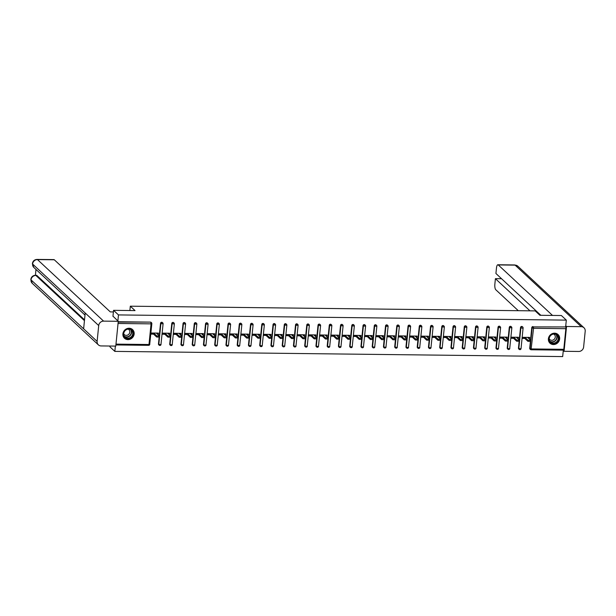 <?xml version="1.0" encoding="UTF-8"?>
<svg xmlns="http://www.w3.org/2000/svg" width="616" height="616" viewBox="0 0 616 616"><rect width="100%" height="100%" fill="white"/><g stroke="black" fill="none" stroke-linecap="round" stroke-linejoin="round"><path stroke-width="0.92" d="M127.966 339.624A5.921 5.413 132.9 0 0 133.626 335.928A5.921 5.413 132.9 0 0 132.563 329.599A5.921 5.413 132.9 0 0 129.098 328.243A5.921 5.413 132.9 0 0 123.431 331.939A5.921 5.413 132.9 0 0 124.501 338.269A5.921 5.413 132.9 0 0 127.966 339.624M553.453 344.56A5.921 5.413 132.9 0 0 559.112 340.864A5.921 5.413 132.9 0 0 558.05 334.534A5.921 5.413 132.9 0 0 554.585 333.179A5.921 5.413 132.9 0 0 548.918 336.875A5.921 5.413 132.9 0 0 549.988 343.204A5.921 5.413 132.9 0 0 553.453 344.56M109.987 346.03L109.91 346.808L114.838 351.389L562.678 356.587L563.324 350.142M153.561 334.134L151.467 334.111L151.582 333.017L158.428 333.094L158.32 334.188L156.425 333.156M152.468 333.025L151.567 333.094M164.811 334.265L162.716 334.242L162.832 333.14L169.677 333.225L169.569 334.319L167.675 333.287M163.717 333.156L162.824 333.225M176.061 334.396L173.966 334.373L174.082 333.271L180.927 333.356L180.819 334.45L178.925 333.41M174.967 333.287L174.074 333.356M187.31 334.526L185.224 334.496L185.331 333.402L192.177 333.487L192.069 334.58L190.182 333.541M186.217 333.418L185.324 333.487M198.56 334.657L196.473 334.627L196.581 333.533L203.434 333.618L203.319 334.711L201.432 333.672M197.466 333.549L196.573 333.618M209.81 334.788L207.723 334.757L207.831 333.664L214.684 333.749L214.568 334.842L212.682 333.803M208.716 333.68L207.823 333.749M221.059 334.911L218.973 334.888L219.08 333.795L225.933 333.88L225.818 334.973L223.931 333.934M219.966 333.81L219.073 333.88M232.309 335.042L230.222 335.019L230.33 333.926L237.183 334.011L237.075 335.104L235.181 334.065M231.216 333.941L230.322 334.011M243.559 335.173L241.472 335.15L241.58 334.057L248.433 334.134L248.325 335.235L246.431 334.195M242.465 334.065L241.572 334.142M254.808 335.304L252.722 335.281L252.83 334.188L259.683 334.265L259.575 335.366L257.68 334.326M253.715 334.195L252.822 334.272M266.066 335.435L263.971 335.412L264.079 334.319L270.932 334.396L270.824 335.489L268.93 334.457M264.965 334.326L264.072 334.403M277.315 335.566L275.221 335.543L275.329 334.45L282.182 334.526L282.074 335.62L280.18 334.588M276.222 334.457L275.321 334.534M288.565 335.697L286.471 335.674L286.579 334.58L293.432 334.657L293.324 335.751L291.43 334.719M287.472 334.588L286.571 334.665M299.815 335.828L297.721 335.805L297.828 334.711L304.681 334.788L304.574 335.882L302.679 334.85M298.721 334.719L297.821 334.796M311.065 335.959L308.97 335.936L309.078 334.842L315.931 334.919L315.823 336.013L313.929 334.981M309.971 334.85L309.07 334.927M322.314 336.09L320.22 336.067L320.328 334.973L327.181 335.05L327.073 336.144L325.179 335.112M321.221 334.981L320.32 335.05M333.564 336.221L331.47 336.197L331.577 335.104L338.43 335.181L338.323 336.274L336.428 335.243M332.471 335.112L331.57 335.181M344.814 336.351L342.719 336.328L342.835 335.235L349.68 335.312L349.572 336.405L347.678 335.374M343.72 335.243L342.819 335.312M356.063 336.482L353.969 336.459L354.085 335.366L360.93 335.443L360.822 336.536L358.928 335.504M354.97 335.374L354.077 335.443M367.313 336.613L365.219 336.59L365.334 335.497L372.18 335.574L372.072 336.667L370.178 335.635M366.22 335.504L365.327 335.574M378.563 336.744L376.476 336.721L376.584 335.628L383.429 335.705L383.321 336.798L381.435 335.766M377.469 335.635L376.576 335.705M389.812 336.875L387.726 336.852L387.834 335.751L394.687 335.835L394.571 336.929L392.685 335.897M388.719 335.766L387.826 335.835M401.062 337.006L398.976 336.983L399.083 335.882L405.936 335.966L405.821 337.06L403.934 336.02M399.969 335.897L399.076 335.966M412.312 337.137L410.225 337.106L410.333 336.013L417.186 336.097L417.07 337.191L415.184 336.151M411.218 336.028L410.325 336.097M423.562 337.268L421.475 337.237L421.583 336.144L428.436 336.228L428.32 337.322L426.434 336.282M422.468 336.159L421.575 336.228M434.811 337.399L432.725 337.368L432.832 336.274L439.685 336.359L439.578 337.452L437.683 336.413M433.718 336.29L432.825 336.359M446.061 337.53L443.974 337.499L444.082 336.405L450.935 336.49L450.827 337.583L448.933 336.544M444.968 336.421L444.074 336.49M457.318 337.653L455.224 337.63L455.332 336.536L462.185 336.621L462.077 337.714L460.183 336.675M456.217 336.552L455.324 336.621M468.568 337.784L466.474 337.76L466.582 336.667L473.435 336.744L473.327 337.845L471.433 336.806M467.475 336.675L466.574 336.752M479.818 337.915L477.723 337.891L477.831 336.798L484.684 336.875L484.576 337.976L482.682 336.937M478.724 336.806L477.823 336.883M491.067 338.045L488.973 338.022L489.081 336.929L495.934 337.006L495.826 338.099L493.932 337.067M489.974 336.937L489.073 337.014M502.317 338.176L500.223 338.153L500.331 337.06L507.184 337.137L507.076 338.23L505.182 337.198M501.224 337.067L500.323 337.145M513.567 338.307L511.473 338.284L511.58 337.191L518.433 337.268L518.326 338.361L516.431 337.329M512.473 337.198L511.573 337.275M112.951 316.355L113.552 310.333L135.043 310.587L130.315 306.19L129.884 310.526M130.315 306.19L535.181 310.887L539.901 315.284L561.392 315.531L566.32 320.12L565.634 326.934L533.325 326.896L565.634 326.934M565.996 327.273L563.717 350.104M524.817 338.438L522.722 338.415L522.83 337.322L529.683 337.399L529.575 338.492L527.681 337.46M523.723 337.329L522.822 337.406M113.552 310.333L118.472 314.922L566.32 320.12M114.838 351.389L115.361 346.092M115.9 344.929L118.18 322.106L150.466 322.122A1.14 1.04 -47.1 0 1 151.128 322.384L151.49 322.715A1.14 1.04 -47.1 0 1 151.798 323.562L151.844 323.662A1.14 1.14 0 0 0 151.49 322.715A1.14 1.04 -47.1 0 0 150.828 322.453L151.051 323.862L118.38 323.485M117.872 320.936L118.472 314.922M528.782 338.484L529.575 338.492M118.218 321.745L150.466 322.122M566.227 328.682L533.556 328.297L531.054 349.726A1.14 1.04 -47.1 0 1 530.384 349.465L530.022 349.126A1.14 1.04 -47.1 0 1 529.714 348.279L530.376 341.68M530.53 340.109L531.777 327.643A1.14 1.04 -47.1 0 1 532.971 326.557M159.798 345.414A1.14 1.04 -47.1 0 1 159.128 345.153L158.766 344.821A1.14 1.04 -47.1 0 1 158.466 343.974L159.121 337.368M159.274 335.805L160.522 323.331A1.14 1.04 -47.1 0 1 162.378 322.514L162.739 322.846A1.14 1.04 -47.1 0 1 163.048 323.693L163.094 323.793A1.14 1.14 0 0 0 162.739 322.846A1.14 1.04 -47.1 0 0 162.077 322.584A1.14 1.04 132.9 0 0 160.884 323.67L160.522 323.331M171.048 345.545A1.14 1.04 -47.1 0 1 170.378 345.283L170.016 344.952A1.14 1.04 -47.1 0 1 169.716 344.105L170.37 337.499M170.532 335.936L171.772 323.462A1.14 1.04 -47.1 0 1 173.627 322.638L173.989 322.976A1.14 1.04 -47.1 0 1 174.297 323.824L174.351 323.924A1.14 1.14 0 0 0 173.989 322.976A1.14 1.04 -47.1 0 0 173.327 322.715A1.14 1.04 132.9 0 0 172.134 323.8L171.772 323.462M182.298 345.676A1.14 1.04 -47.1 0 1 181.628 345.414L181.266 345.083A1.14 1.04 -47.1 0 1 180.965 344.236L181.62 337.63M181.782 336.067L183.021 323.593A1.14 1.04 -47.1 0 1 184.877 322.769L185.239 323.107A1.14 1.04 -47.1 0 1 185.547 323.954L185.601 324.055A1.14 1.14 0 0 0 185.239 323.107A1.14 1.04 -47.1 0 0 184.577 322.846A1.14 1.04 132.9 0 0 183.383 323.931L183.021 323.593M193.547 345.807A1.14 1.04 -47.1 0 1 192.877 345.545L192.523 345.214A1.14 1.04 -47.1 0 1 192.215 344.367L192.87 337.76M193.031 336.197L194.271 323.723A1.14 1.04 -47.1 0 1 196.134 322.9L196.489 323.238A1.14 1.04 -47.1 0 1 196.797 324.085L196.851 324.185A1.14 1.14 0 0 0 196.489 323.238A1.14 1.04 -47.1 0 0 195.826 322.976A1.14 1.04 132.9 0 0 194.633 324.055L194.271 323.723M204.797 345.938A1.14 1.04 -47.1 0 1 204.127 345.676L203.773 345.345A1.14 1.04 -47.1 0 1 203.465 344.498L204.119 337.891M204.281 336.328L205.521 323.854A1.14 1.04 -47.1 0 1 207.384 323.03L207.738 323.369A1.14 1.04 -47.1 0 1 208.046 324.216L208.1 324.316A1.14 1.14 0 0 0 207.738 323.369A1.14 1.04 -47.1 0 0 207.076 323.107A1.14 1.04 132.9 0 0 205.883 324.185L205.521 323.854M216.047 346.069A1.14 1.04 -47.1 0 1 215.377 345.807L215.023 345.476A1.14 1.04 -47.1 0 1 214.715 344.629L215.369 338.022M215.531 336.459L216.77 323.985A1.14 1.04 -47.1 0 1 218.634 323.161L218.988 323.5A1.14 1.04 -47.1 0 1 219.296 324.347L219.35 324.447A1.14 1.14 0 0 0 218.988 323.5A1.14 1.04 -47.1 0 0 218.326 323.238A1.14 1.04 132.9 0 0 217.132 324.316L216.77 323.985M227.296 346.2A1.14 1.04 -47.1 0 1 226.626 345.938L226.272 345.607A1.14 1.04 -47.1 0 1 225.964 344.76L226.626 338.153M226.78 336.59L228.028 324.116A1.14 1.04 -47.1 0 1 229.884 323.292L230.238 323.631A1.14 1.04 -47.1 0 1 230.546 324.478L230.6 324.578A1.14 1.14 0 0 0 230.238 323.631A1.14 1.04 -47.1 0 0 229.575 323.369A1.14 1.04 132.9 0 0 228.382 324.447L228.028 324.116M238.546 346.331A1.14 1.04 -47.1 0 1 237.876 346.069L237.522 345.738A1.14 1.04 -47.1 0 1 237.214 344.891L237.876 338.284M238.03 336.721L239.278 324.247A1.14 1.04 -47.1 0 1 241.133 323.423L241.495 323.762A1.14 1.04 -47.1 0 1 241.795 324.609L241.849 324.709A1.14 1.14 0 0 0 241.495 323.762A1.14 1.04 -47.1 0 0 240.825 323.5A1.14 1.04 132.9 0 0 239.632 324.578L239.278 324.247M249.796 346.462A1.14 1.04 -47.1 0 1 249.134 346.2L248.772 345.861A1.14 1.04 -47.1 0 1 248.464 345.022L249.126 338.415M249.28 336.852L250.527 324.378A1.14 1.04 -47.1 0 1 252.383 323.554L252.745 323.893A1.14 1.04 -47.1 0 1 253.045 324.732L253.099 324.84A1.14 1.14 0 0 0 252.745 323.893A1.14 1.04 -47.1 0 0 252.075 323.631A1.14 1.04 132.9 0 0 250.881 324.709L250.527 324.378M261.045 346.592A1.14 1.04 -47.1 0 1 260.383 346.331L260.021 345.992A1.14 1.04 -47.1 0 1 259.713 345.153L260.375 338.546M260.53 336.983L261.777 324.509A1.14 1.04 -47.1 0 1 263.633 323.685L263.995 324.024A1.14 1.04 -47.1 0 1 264.295 324.863L264.349 324.963A1.14 1.14 0 0 0 263.995 324.024A1.14 1.04 -47.1 0 0 263.325 323.762A1.14 1.04 132.9 0 0 262.131 324.84L261.777 324.509M272.295 346.723A1.14 1.04 -47.1 0 1 271.633 346.462L271.271 346.123A1.14 1.04 -47.1 0 1 270.963 345.283L271.625 338.677M271.779 337.114L273.027 324.64A1.14 1.04 -47.1 0 1 274.882 323.816L275.244 324.155A1.14 1.04 -47.1 0 1 275.545 324.994L275.598 325.094A1.14 1.14 0 0 0 275.244 324.155A1.14 1.04 -47.1 0 0 274.574 323.893A1.14 1.04 132.9 0 0 273.381 324.971L273.027 324.64M283.545 346.854A1.14 1.04 -47.1 0 1 282.883 346.592L282.521 346.254A1.14 1.04 -47.1 0 1 282.213 345.407L282.875 338.808M283.029 337.237L284.276 324.771A1.14 1.04 -47.1 0 1 286.132 323.947L286.494 324.278A1.14 1.04 -47.1 0 1 286.794 325.125L286.848 325.225A1.14 1.14 0 0 0 286.494 324.278A1.14 1.04 -47.1 0 0 285.824 324.024A1.14 1.04 132.9 0 0 284.638 325.102L284.276 324.771M294.795 346.985A1.14 1.04 -47.1 0 1 294.132 346.723L293.77 346.385A1.14 1.04 -47.1 0 1 293.462 345.538L294.125 338.939M294.279 337.368L295.526 324.901A1.14 1.04 -47.1 0 1 297.382 324.078L297.744 324.409A1.14 1.04 -47.1 0 1 298.052 325.256L298.098 325.356A1.14 1.14 0 0 0 297.744 324.409A1.14 1.04 -47.1 0 0 297.074 324.155A1.14 1.04 132.9 0 0 295.888 325.233L295.526 324.901M306.044 347.116A1.14 1.04 -47.1 0 1 305.382 346.854L305.02 346.515A1.14 1.04 -47.1 0 1 304.712 345.668L305.374 339.07M305.528 337.499L306.776 325.025A1.14 1.04 -47.1 0 1 308.631 324.209L308.993 324.54A1.14 1.04 -47.1 0 1 309.301 325.387L309.348 325.487A1.14 1.14 0 0 0 308.993 324.54A1.14 1.04 -47.1 0 0 308.323 324.286A1.14 1.04 132.9 0 0 307.138 325.364L306.776 325.025M317.294 347.247A1.14 1.04 -47.1 0 1 316.632 346.985L316.27 346.646A1.14 1.04 -47.1 0 1 315.962 345.799L316.624 339.2M316.778 337.63L318.025 325.156A1.14 1.04 -47.1 0 1 319.881 324.339L320.243 324.671A1.14 1.04 -47.1 0 1 320.551 325.517L320.597 325.618A1.14 1.14 0 0 0 320.243 324.671A1.14 1.04 -47.1 0 0 319.573 324.409A1.14 1.04 132.9 0 0 318.387 325.494L318.025 325.156M328.544 347.378A1.14 1.04 -47.1 0 1 327.881 347.116L327.52 346.777A1.14 1.04 -47.1 0 1 327.212 345.93L327.874 339.331M328.028 337.76L329.275 325.286A1.14 1.04 -47.1 0 1 331.131 324.47L331.493 324.801A1.14 1.04 -47.1 0 1 331.801 325.648L331.847 325.749A1.14 1.14 0 0 0 331.493 324.801A1.14 1.04 -47.1 0 0 330.823 324.54A1.14 1.04 132.9 0 0 329.637 325.625L329.275 325.286M339.801 347.501A1.14 1.04 -47.1 0 1 339.131 347.247L338.769 346.908A1.14 1.04 -47.1 0 1 338.461 346.061L339.123 339.462M339.277 337.891L340.525 325.417A1.14 1.04 -47.1 0 1 342.38 324.601L342.742 324.932A1.14 1.04 -47.1 0 1 343.05 325.779L343.097 325.879A1.14 1.14 0 0 0 342.742 324.932A1.14 1.04 -47.1 0 0 342.072 324.671A1.14 1.04 132.9 0 0 340.887 325.756L340.525 325.417M351.051 347.632A1.14 1.04 -47.1 0 1 350.381 347.378L350.019 347.039A1.14 1.04 -47.1 0 1 349.719 346.192L350.373 339.593M350.527 338.022L351.775 325.548A1.14 1.04 -47.1 0 1 353.63 324.732L353.992 325.063A1.14 1.04 -47.1 0 1 354.3 325.91L354.346 326.01A1.14 1.14 0 0 0 353.992 325.063A1.14 1.04 -47.1 0 0 353.33 324.801A1.14 1.04 132.9 0 0 352.136 325.887L351.775 325.548M362.3 347.763A1.14 1.04 -47.1 0 1 361.63 347.501L361.269 347.17A1.14 1.04 -47.1 0 1 360.968 346.323L361.623 339.724M361.785 338.153L363.024 325.679A1.14 1.04 -47.1 0 1 364.88 324.863L365.242 325.194A1.14 1.04 -47.1 0 1 365.55 326.041L365.604 326.141A1.14 1.14 0 0 0 365.242 325.194A1.14 1.04 -47.1 0 0 364.58 324.932A1.14 1.04 132.9 0 0 363.386 326.018L363.024 325.679M373.55 347.894A1.14 1.04 -47.1 0 1 372.88 347.632L372.518 347.301A1.14 1.04 -47.1 0 1 372.218 346.454L372.873 339.855M373.034 338.284L374.274 325.81A1.14 1.04 -47.1 0 1 376.13 324.994L376.491 325.325A1.14 1.04 -47.1 0 1 376.8 326.172L376.853 326.272A1.14 1.14 0 0 0 376.491 325.325A1.14 1.04 -47.1 0 0 375.829 325.063A1.14 1.04 132.9 0 0 374.636 326.149L374.274 325.81M384.8 348.025A1.14 1.04 -47.1 0 1 384.13 347.763L383.768 347.432A1.14 1.04 -47.1 0 1 383.468 346.585L384.122 339.978M384.284 338.415L385.524 325.941A1.14 1.04 -47.1 0 1 387.387 325.125L387.741 325.456A1.14 1.04 -47.1 0 1 388.049 326.303L388.103 326.403A1.14 1.14 0 0 0 387.741 325.456A1.14 1.04 -47.1 0 0 387.079 325.194A1.14 1.04 132.9 0 0 385.885 326.28L385.524 325.941M396.05 348.156A1.14 1.04 -47.1 0 1 395.38 347.894L395.025 347.563A1.14 1.04 -47.1 0 1 394.717 346.716L395.372 340.109M395.534 338.546L396.773 326.072A1.14 1.04 -47.1 0 1 398.637 325.256L398.991 325.587A1.14 1.04 -47.1 0 1 399.299 326.434L399.353 326.534A1.14 1.14 0 0 0 398.991 325.587A1.14 1.04 -47.1 0 0 398.329 325.325A1.14 1.04 132.9 0 0 397.135 326.411L396.773 326.072M407.299 348.286A1.14 1.04 -47.1 0 1 406.629 348.025L406.275 347.694A1.14 1.04 -47.1 0 1 405.967 346.846L406.622 340.24M406.783 338.677L408.023 326.203A1.14 1.04 -47.1 0 1 409.886 325.379L410.241 325.718A1.14 1.04 -47.1 0 1 410.549 326.565L410.603 326.665A1.14 1.14 0 0 0 410.241 325.718A1.14 1.04 -47.1 0 0 409.578 325.456A1.14 1.04 132.9 0 0 408.385 326.542L408.023 326.203M418.549 348.417A1.14 1.04 -47.1 0 1 417.879 348.156L417.525 347.824A1.14 1.04 -47.1 0 1 417.217 346.977L417.871 340.371M418.033 338.808L419.273 326.334A1.14 1.04 -47.1 0 1 421.136 325.51L421.49 325.849A1.14 1.04 -47.1 0 1 421.798 326.696L421.852 326.796A1.14 1.14 0 0 0 421.49 325.849A1.14 1.04 -47.1 0 0 420.828 325.587A1.14 1.04 132.9 0 0 419.635 326.665L419.273 326.334M429.799 348.548A1.14 1.04 -47.1 0 1 429.129 348.286L428.775 347.955A1.14 1.04 -47.1 0 1 428.467 347.108L429.129 340.502M429.283 338.939L430.53 326.465A1.14 1.04 -47.1 0 1 432.386 325.641L432.74 325.98A1.14 1.04 -47.1 0 1 433.048 326.827L433.102 326.927A1.14 1.14 0 0 0 432.74 325.98A1.14 1.04 -47.1 0 0 432.078 325.718A1.14 1.04 132.9 0 0 430.884 326.796L430.53 326.465M441.048 348.679A1.14 1.04 -47.1 0 1 440.386 348.417L440.024 348.086A1.14 1.04 -47.1 0 1 439.716 347.239L440.378 340.633M440.532 339.07L441.78 326.596A1.14 1.04 -47.1 0 1 443.635 325.772L443.997 326.11A1.14 1.04 -47.1 0 1 444.298 326.957L444.352 327.058A1.14 1.14 0 0 0 443.997 326.11A1.14 1.04 -47.1 0 0 443.327 325.849A1.14 1.04 132.9 0 0 442.134 326.927L441.78 326.596M452.298 348.81A1.14 1.04 -47.1 0 1 451.636 348.548L451.274 348.217A1.14 1.04 -47.1 0 1 450.966 347.37L451.628 340.764M451.782 339.2L453.03 326.726A1.14 1.04 -47.1 0 1 454.885 325.903L455.247 326.241A1.14 1.04 -47.1 0 1 455.547 327.088L455.601 327.188A1.14 1.14 0 0 0 455.247 326.241A1.14 1.04 -47.1 0 0 454.577 325.98A1.14 1.04 132.9 0 0 453.384 327.058L453.03 326.726M463.548 348.941A1.14 1.04 -47.1 0 1 462.885 348.679L462.524 348.348A1.14 1.04 -47.1 0 1 462.216 347.501L462.878 340.894M463.032 339.331L464.279 326.857A1.14 1.04 -47.1 0 1 466.135 326.033L466.497 326.372A1.14 1.04 -47.1 0 1 466.797 327.219L466.851 327.319A1.14 1.14 0 0 0 466.497 326.372A1.14 1.04 -47.1 0 0 465.827 326.11A1.14 1.04 132.9 0 0 464.633 327.188L464.279 326.857M474.797 349.072A1.14 1.04 -47.1 0 1 474.135 348.81L473.773 348.479A1.14 1.04 -47.1 0 1 473.465 347.632L474.127 341.025M474.282 339.462L475.529 326.988A1.14 1.04 -47.1 0 1 477.385 326.164L477.747 326.503A1.14 1.04 -47.1 0 1 478.047 327.35L478.101 327.45A1.14 1.14 0 0 0 477.747 326.503A1.14 1.04 -47.1 0 0 477.077 326.241A1.14 1.04 132.9 0 0 475.891 327.319L475.529 326.988M486.047 349.203A1.14 1.04 -47.1 0 1 485.385 348.941L485.023 348.602A1.14 1.04 -47.1 0 1 484.715 347.763L485.377 341.156M485.531 339.593L486.779 327.119A1.14 1.04 -47.1 0 1 488.634 326.295L488.996 326.634A1.14 1.04 -47.1 0 1 489.304 327.473L489.35 327.581A1.14 1.14 0 0 0 488.996 326.634A1.14 1.04 -47.1 0 0 488.326 326.372A1.14 1.04 132.9 0 0 487.14 327.45L486.779 327.119M497.297 349.334A1.14 1.04 -47.1 0 1 496.635 349.072L496.273 348.733A1.14 1.04 -47.1 0 1 495.965 347.894L496.627 341.287M496.781 339.724L498.028 327.25A1.14 1.04 -47.1 0 1 499.884 326.426L500.246 326.765A1.14 1.04 -47.1 0 1 500.554 327.604L500.6 327.704A1.14 1.14 0 0 0 500.246 326.765A1.14 1.04 -47.1 0 0 499.576 326.503A1.14 1.04 132.9 0 0 498.39 327.581L498.028 327.25M508.547 349.465A1.14 1.04 -47.1 0 1 507.884 349.203L507.522 348.864A1.14 1.04 -47.1 0 1 507.214 348.025L507.877 341.418M508.031 339.855L509.278 327.381A1.14 1.04 -47.1 0 1 511.134 326.557L511.496 326.896A1.14 1.04 -47.1 0 1 511.804 327.735L511.85 327.835A1.14 1.14 0 0 0 511.496 326.896A1.14 1.04 -47.1 0 0 510.826 326.634A1.14 1.04 132.9 0 0 509.64 327.712L509.278 327.381M519.796 349.595A1.14 1.04 -47.1 0 1 519.134 349.334L518.772 348.995A1.14 1.04 -47.1 0 1 518.464 348.148L519.126 341.549M519.28 339.978L520.528 327.512A1.14 1.04 -47.1 0 1 522.383 326.688L522.745 327.019A1.14 1.04 -47.1 0 1 523.053 327.866L523.1 327.966A1.14 1.14 0 0 0 522.745 327.019A1.14 1.04 -47.1 0 0 522.075 326.765A1.14 1.04 132.9 0 0 520.89 327.843L520.528 327.512M517.532 338.353L518.326 338.361M506.283 338.223L507.076 338.23M495.033 338.092L495.826 338.099M483.783 337.961L484.576 337.976M472.534 337.83L473.327 337.845M461.284 337.699L462.077 337.714M450.034 337.568L450.827 337.583M438.785 337.445L439.578 337.452M427.535 337.314L428.32 337.322M416.285 337.183L417.07 337.191M405.035 337.052L405.821 337.06M393.786 336.921L394.571 336.929M382.536 336.79L383.321 336.798M371.286 336.659L372.072 336.667M360.037 336.529L360.822 336.536M348.779 336.398L349.572 336.405M337.53 336.267L338.323 336.274M326.28 336.136L327.073 336.144M315.03 336.005L315.823 336.013M303.78 335.874L304.574 335.882M292.531 335.743L293.324 335.751M281.281 335.612L282.074 335.62M270.031 335.481L270.824 335.489M258.782 335.35L259.575 335.366M247.532 335.22L248.325 335.235M236.282 335.089L237.075 335.104M225.032 334.958L225.818 334.973M213.783 334.835L214.568 334.842M202.533 334.704L203.319 334.711M191.283 334.573L192.069 334.58M180.034 334.442L180.819 334.45M168.784 334.311L169.569 334.319M157.527 334.18L158.32 334.188M530.599 341.372L527.927 341.341L528.043 340.248L530.769 340.402L527.596 337.375M528.043 340.248L524.924 337.345M527.927 341.341L523.716 337.414M519.35 341.241L516.678 341.21L516.793 340.117L519.519 340.271L516.347 337.245M516.793 340.117L513.675 337.214M516.678 341.21L512.466 337.283M508.1 341.11L505.428 341.079L505.536 339.986L508.269 340.14L505.089 337.114M505.536 339.986L502.425 337.083M505.428 341.079L501.216 337.152M496.85 340.979L494.178 340.948L494.286 339.855L497.02 340.009L493.84 336.983M494.286 339.855L491.175 336.952M494.178 340.948L489.966 337.021M485.601 340.848L482.929 340.817L483.036 339.724L485.77 339.878L482.59 336.852M483.036 339.724L479.926 336.821M482.929 340.817L478.717 336.89M474.351 340.717L471.679 340.687L471.787 339.593L474.52 339.747L471.34 336.721M471.787 339.593L468.676 336.69M471.679 340.687L467.459 336.76M555.848 342.997A5.121 4.682 -47.1 0 1 549.38 341.118A5.121 4.682 -47.1 0 1 551.828 334.411A5.121 4.682 -47.1 0 1 558.296 336.29A5.121 4.682 -47.1 0 1 555.848 342.997M551.867 334.627A4.743 4.335 132.9 0 0 550.496 342.072A4.743 4.335 132.9 0 0 555.586 342.573A4.743 4.335 132.9 0 0 556.956 335.127A4.743 4.335 132.9 0 0 551.867 334.627M549.202 338.777A3.38 3.088 132.9 0 0 553.407 339.901A3.38 3.088 132.9 0 0 553.584 334.072M549.387 342.542A5.883 5.375 132.9 0 0 549.834 343.012A5.883 5.375 132.9 0 0 556.14 343.636A5.883 5.375 132.9 0 0 557.842 334.396A5.883 5.375 132.9 0 0 557.349 333.995M130.361 338.061A5.121 4.682 -47.1 0 1 123.893 336.182A5.121 4.682 -47.1 0 1 126.342 329.475A5.121 4.682 -47.1 0 1 132.81 331.354A5.121 4.682 -47.1 0 1 130.361 338.061M126.38 329.691A4.743 4.335 132.9 0 0 125.01 337.137A4.743 4.335 132.9 0 0 130.099 337.637A4.743 4.335 132.9 0 0 131.47 330.191A4.743 4.335 132.9 0 0 126.38 329.691M123.716 333.841A3.38 3.088 132.9 0 0 127.92 334.965A3.38 3.088 132.9 0 0 128.097 329.137M123.908 337.606A5.883 5.375 132.9 0 0 124.347 338.076A5.883 5.375 132.9 0 0 130.654 338.692A5.883 5.375 132.9 0 0 132.355 329.46A5.883 5.375 132.9 0 0 131.863 329.06M552.506 315.43L498.252 264.934A4.551 1.417 -89.3 0 0 497.867 264.757A4.551 1.417 -89.3 0 0 496.465 268.052L495.926 273.489L540.84 315.292M583.945 327.735A4.666 4.266 132.9 0 0 581.211 326.673L515.091 265.126A4.551 1.417 -89.3 0 0 514.707 264.957L517.825 266.197L583.945 327.735A4.666 4.266 132.9 0 1 585.2 331.208L583.622 347.031A4.666 4.266 132.9 0 1 578.74 351.466L564.063 351.297L563.278 350.573M581.211 326.673L566.535 326.495L564.063 351.297M501.57 278.74L495.41 278.671L494.864 284.107A4.551 1.417 -89.3 0 0 495.78 289.736L518.295 310.695M495.41 278.671L529.96 310.826M566.535 326.495L565.758 325.772M113.39 311.942L110.303 311.904L54.308 259.783L37.468 259.59L103.588 321.129L118.264 321.298L112.967 316.17M103.588 321.129A4.666 4.266 132.9 0 0 98.706 325.564L85.208 313.005L83.63 328.829L97.12 341.387L98.706 325.564M97.12 341.387A4.666 4.266 132.9 0 0 98.375 344.86A4.666 4.266 132.9 0 0 101.109 345.93L115.785 346.1L118.264 321.298M35.982 269.446L35.405 275.275M37.083 259.413C34.427 259.606 32.856 261.007 32.378 263.617L32.586 264.025A4.666 4.266 132.9 0 1 37.468 259.59A4.551 1.417 -89.3 0 0 37.083 259.413L53.923 259.606A4.551 1.417 90.7 0 1 54.308 259.783M36.86 275.468L35.882 275.452L36.475 275.29A4.551 1.417 90.7 0 1 36.86 275.468L84.531 319.835M84.446 320.651L35.882 275.452A4.666 4.266 132.9 0 0 31.008 279.849L32.263 283.322L98.375 344.86M463.101 340.586L460.429 340.556L460.537 339.462L463.27 339.616L460.09 336.59M460.537 339.462L457.426 336.559M460.429 340.556L456.21 336.629M451.851 340.455L449.18 340.425L449.287 339.331L452.021 339.485L448.841 336.459M449.287 339.331L446.177 336.428M449.18 340.425L444.96 336.498M440.594 340.325L437.93 340.294L438.038 339.2L440.771 339.354L437.591 336.328M438.038 339.2L434.927 336.298M437.93 340.294L433.71 336.367M429.344 340.194L426.68 340.163L426.788 339.07L429.521 339.224L426.341 336.205M426.788 339.07L423.677 336.174M426.68 340.163L422.46 336.236M418.095 340.063L415.43 340.032L415.538 338.939L418.272 339.093L415.092 336.074M415.538 338.939L412.42 336.043M415.43 340.032L411.211 336.105M406.845 339.932L404.181 339.901L404.288 338.808L407.022 338.962L403.842 335.943M404.288 338.808L401.17 335.913M404.181 339.901L399.961 335.974M395.595 339.801L392.931 339.77L393.039 338.677L395.772 338.831L392.592 335.812M393.039 338.677L389.92 335.782M392.931 339.77L388.711 335.851M384.346 339.67L381.681 339.639L381.789 338.546L384.523 338.7L381.343 335.681M381.789 338.546L378.671 335.651M381.681 339.639L377.462 335.72M373.096 339.539L370.432 339.508L370.539 338.415L373.265 338.569L370.093 335.551M370.539 338.415L367.421 335.52M370.432 339.508L366.212 335.589M361.846 339.408L359.182 339.377L359.29 338.284L362.015 338.438L358.843 335.42M359.29 338.284L356.171 335.389M359.182 339.377L354.962 335.458M350.596 339.277L347.925 339.247L348.04 338.153L350.766 338.307L347.593 335.289M348.04 338.153L344.921 335.258M347.925 339.247L343.713 335.327M339.347 339.154L336.675 339.116L336.79 338.022L339.516 338.184L336.344 335.158M336.79 338.022L333.672 335.127M336.675 339.116L332.463 335.196M328.097 339.023L325.425 338.993L325.541 337.891L328.266 338.053L325.094 335.027M325.541 337.891L322.422 334.996M325.425 338.993L321.213 335.065M316.847 338.892L314.175 338.862L314.283 337.76L317.017 337.922L313.837 334.896M314.283 337.76L311.172 334.865M314.175 338.862L309.964 334.935M305.598 338.762L302.926 338.731L303.034 337.637L305.767 337.791L302.587 334.765M303.034 337.637L299.923 334.734M302.926 338.731L298.714 334.804M294.348 338.631L291.676 338.6L291.784 337.506L294.517 337.66L291.337 334.634M291.784 337.506L288.673 334.603M291.676 338.6L287.464 334.673M283.098 338.5L280.426 338.469L280.534 337.375L283.268 337.53L280.088 334.503M280.534 337.375L277.423 334.473M280.426 338.469L276.207 334.542M271.849 338.369L269.177 338.338L269.284 337.245L272.018 337.399L268.838 334.373M269.284 337.245L266.174 334.342M269.177 338.338L264.957 334.411M260.599 338.238L257.927 338.207L258.035 337.114L260.768 337.268L257.588 334.242M258.035 337.114L254.924 334.211M257.927 338.207L253.707 334.28M249.341 338.107L246.677 338.076L246.785 336.983L249.519 337.137L246.338 334.111M246.785 336.983L243.674 334.08M246.677 338.076L242.458 334.149M238.092 337.976L235.428 337.945L235.535 336.852L238.269 337.006L235.089 333.98M235.535 336.852L232.425 333.949M235.428 337.945L231.208 334.018M226.842 337.845L224.178 337.814L224.286 336.721L227.019 336.875L223.839 333.849M224.286 336.721L221.167 333.818M224.178 337.814L219.958 333.887M215.592 337.714L212.928 337.684L213.036 336.59L215.769 336.744L212.589 333.718M213.036 336.59L209.917 333.687M212.928 337.684L208.709 333.757M204.343 337.583L201.678 337.553L201.786 336.459L204.52 336.613L201.34 333.587M201.786 336.459L198.668 333.556M201.678 337.553L197.459 333.626M193.093 337.452L190.429 337.422L190.536 336.328L193.27 336.482L190.09 333.464M190.536 336.328L187.418 333.433M190.429 337.422L186.209 333.495M181.843 337.322L179.179 337.291L179.287 336.197L182.013 336.351L178.84 333.333M179.287 336.197L176.168 333.302M179.179 337.291L174.959 333.364M170.594 337.191L167.929 337.16L168.037 336.067L170.763 336.221L167.591 333.202M168.037 336.067L164.919 333.171M167.929 337.16L163.71 333.241M159.344 337.06L156.672 337.029L156.787 335.936L159.513 336.09L156.341 333.071M156.787 335.936L153.669 333.04M156.672 337.029L152.46 333.11M529.714 348.279L531.5 348.941L564.164 349.326M563.817 350.15L531.146 349.765A1.14 1.14 0 0 1 530.384 349.465A1.14 1.04 -47.1 0 1 530.076 348.618L532.139 327.974A1.14 1.04 132.9 0 1 533.325 326.896L533.556 328.297L531.777 327.643M116.324 344.128L148.995 344.506L151.051 323.862L151.844 323.662L149.734 344.205M148.548 345.283L149.788 344.305A1.14 1.14 0 0 1 148.641 345.33L115.97 344.952M518.464 348.148L520.243 348.81L520.99 348.51M522.306 328.166L523.1 327.966L521.044 348.61A1.14 1.14 0 0 1 519.134 349.334A1.14 1.04 -47.1 0 1 518.826 348.487L520.89 327.843L522.306 328.166M507.214 348.025L507.576 348.356L509.64 327.712L511.85 327.835L509.74 348.379M495.965 347.894L496.327 348.225L498.39 327.581L500.6 327.704L498.49 348.248M484.715 347.763L485.077 348.094L487.14 327.45L489.35 327.581L487.241 348.117M473.465 347.632L473.827 347.963L475.891 327.319L478.101 327.45L475.991 347.986M462.216 347.501L462.577 347.832L464.633 327.188L466.851 327.319L464.741 347.855M450.966 347.37L451.328 347.701L453.384 327.058L455.601 327.188L453.492 347.732M439.716 347.239L440.078 347.57L442.134 326.927L444.352 327.058L442.242 347.601M428.467 347.108L428.828 347.439L430.884 326.796L433.102 326.927L430.992 347.47M417.217 346.977L417.579 347.309L419.635 326.665L421.852 326.796L419.742 347.339M405.967 346.846L406.329 347.178L408.385 326.542L410.603 326.665L408.493 347.208M394.717 346.716L395.079 347.047L397.135 326.411L399.353 326.534L397.235 347.077M383.468 346.585L383.822 346.923L385.885 326.28L388.103 326.403L385.986 346.947M372.218 346.454L372.572 346.793L374.636 326.149L376.853 326.272L374.736 346.816M360.968 346.323L361.322 346.662L363.386 326.018L365.604 326.141L363.486 346.685M349.719 346.192L350.073 346.531L352.136 325.887L354.346 326.01L352.236 346.554M338.461 346.061L338.823 346.4L340.887 325.756L343.097 325.879L340.987 346.423M327.212 345.93L327.573 346.269L329.637 325.625L331.847 325.749L329.737 346.292M315.962 345.799L316.324 346.138L318.387 325.494L320.597 325.618L318.487 346.161M304.712 345.668L305.074 346.007L307.138 325.364L309.348 325.487L307.238 346.03M293.462 345.538L293.824 345.876L295.888 325.233L298.098 325.356L295.988 345.899M282.213 345.407L282.575 345.745L284.638 325.102L286.848 325.225L284.738 345.769M270.963 345.283L271.325 345.615L273.381 324.971L275.598 325.094L273.489 345.638M259.713 345.153L260.075 345.484L262.131 324.84L264.349 324.963L262.239 345.507M248.464 345.022L248.825 345.353L250.881 324.709L253.099 324.84L250.989 345.376M237.214 344.891L237.576 345.222L239.632 324.578L241.849 324.709L239.74 345.245M225.964 344.76L226.326 345.091L228.382 324.447L230.6 324.578L228.49 345.114M214.715 344.629L215.076 344.96L217.132 324.316L219.35 324.447L217.24 344.991M203.465 344.498L203.827 344.829L205.883 324.185L208.1 324.316L205.99 344.86M192.215 344.367L192.569 344.698L194.633 324.055L196.851 324.185L194.733 344.729M180.965 344.236L181.32 344.567L183.383 323.931L185.601 324.055L183.483 344.598M169.716 344.105L170.07 344.436L172.134 323.8L174.351 323.924L172.234 344.467M158.466 343.974L158.82 344.313L160.884 323.67L163.094 323.793L160.984 344.336M508.993 348.679L509.794 348.479A1.14 1.14 0 0 1 507.884 349.203A1.14 1.04 -47.1 0 1 507.576 348.356L508.993 348.679M497.743 348.548L498.544 348.348A1.14 1.14 0 0 1 496.635 349.072A1.14 1.04 -47.1 0 1 496.327 348.225L497.743 348.548M486.494 348.425L487.295 348.217A1.14 1.14 0 0 1 485.385 348.941A1.14 1.04 -47.1 0 1 485.077 348.094L486.494 348.425M475.244 348.294L476.045 348.086A1.14 1.14 0 0 1 474.135 348.81A1.14 1.04 -47.1 0 1 473.827 347.963L475.244 348.294M463.994 348.163L464.787 347.963A1.14 1.14 0 0 1 462.885 348.679A1.14 1.04 -47.1 0 1 462.577 347.832L463.994 348.163M452.745 348.032L453.538 347.832A1.14 1.14 0 0 1 451.636 348.548A1.14 1.04 -47.1 0 1 451.328 347.701L452.745 348.032M441.495 347.901L442.288 347.701A1.14 1.14 0 0 1 440.386 348.417A1.14 1.04 -47.1 0 1 440.078 347.57L441.495 347.901M430.245 347.77L431.038 347.57A1.14 1.14 0 0 1 429.129 348.286A1.14 1.04 -47.1 0 1 428.828 347.439L430.245 347.77M418.995 347.64L419.789 347.439A1.14 1.14 0 0 1 417.879 348.156A1.14 1.04 -47.1 0 1 417.579 347.309L418.995 347.64M407.746 347.509L408.539 347.309A1.14 1.14 0 0 1 406.629 348.025A1.14 1.04 -47.1 0 1 406.329 347.178L407.746 347.509M396.496 347.378L397.289 347.178A1.14 1.14 0 0 1 395.38 347.894A1.14 1.04 -47.1 0 1 395.079 347.047L396.496 347.378M385.246 347.247L386.04 347.047A1.14 1.14 0 0 1 384.13 347.763A1.14 1.04 -47.1 0 1 383.822 346.923L385.246 347.247M373.997 347.116L374.79 346.916A1.14 1.14 0 0 1 372.88 347.632A1.14 1.04 -47.1 0 1 372.572 346.793L373.997 347.116M362.747 346.985L363.54 346.785A1.14 1.14 0 0 1 361.63 347.501A1.14 1.04 -47.1 0 1 361.322 346.662L362.747 346.985M351.497 346.854L352.29 346.654A1.14 1.14 0 0 1 350.381 347.378A1.14 1.04 -47.1 0 1 350.073 346.531L351.497 346.854M340.248 346.723L341.041 346.523A1.14 1.14 0 0 1 339.131 347.247A1.14 1.04 -47.1 0 1 338.823 346.4L340.248 346.723M328.99 346.592L329.791 346.392A1.14 1.14 0 0 1 327.881 347.116A1.14 1.04 -47.1 0 1 327.573 346.269L328.99 346.592M317.74 346.462L318.541 346.261A1.14 1.14 0 0 1 316.632 346.985A1.14 1.04 -47.1 0 1 316.324 346.138L317.74 346.462M306.491 346.331L307.292 346.13A1.14 1.14 0 0 1 305.382 346.854A1.14 1.04 -47.1 0 1 305.074 346.007L306.491 346.331M295.241 346.2L296.042 346A1.14 1.14 0 0 1 294.132 346.723A1.14 1.04 -47.1 0 1 293.824 345.876L295.241 346.2M283.991 346.069L284.792 345.869A1.14 1.14 0 0 1 282.883 346.592A1.14 1.04 -47.1 0 1 282.575 345.745L283.991 346.069M272.742 345.938L273.535 345.738A1.14 1.14 0 0 1 271.633 346.462A1.14 1.04 -47.1 0 1 271.325 345.615L272.742 345.938M261.492 345.807L262.285 345.607A1.14 1.14 0 0 1 260.383 346.331A1.14 1.04 -47.1 0 1 260.075 345.484L261.492 345.807M250.242 345.684L251.035 345.476A1.14 1.14 0 0 1 249.134 346.2A1.14 1.04 -47.1 0 1 248.825 345.353L250.242 345.684M238.993 345.553L239.786 345.345A1.14 1.14 0 0 1 237.876 346.069A1.14 1.04 -47.1 0 1 237.576 345.222L238.993 345.553M227.743 345.422L228.536 345.222A1.14 1.14 0 0 1 226.626 345.938A1.14 1.04 -47.1 0 1 226.326 345.091L227.743 345.422M216.493 345.291L217.286 345.091A1.14 1.14 0 0 1 215.377 345.807A1.14 1.04 -47.1 0 1 215.076 344.96L216.493 345.291M205.244 345.16L206.037 344.96A1.14 1.14 0 0 1 204.127 345.676A1.14 1.04 -47.1 0 1 203.827 344.829L205.244 345.16M193.994 345.029L194.787 344.829A1.14 1.14 0 0 1 192.877 345.545A1.14 1.04 -47.1 0 1 192.569 344.698L193.994 345.029M182.744 344.898L183.537 344.698A1.14 1.14 0 0 1 181.628 345.414A1.14 1.04 -47.1 0 1 181.32 344.567L182.744 344.898M171.494 344.767L172.287 344.567A1.14 1.14 0 0 1 170.378 345.283A1.14 1.04 -47.1 0 1 170.07 344.436L171.494 344.767M160.245 344.637L161.038 344.436A1.14 1.14 0 0 1 159.128 345.153A1.14 1.04 -47.1 0 1 158.82 344.313L160.245 344.637M556.317 334.642A4.743 4.335 -47.1 0 1 554.415 341.48A4.743 4.335 -47.1 0 1 549.965 341.464M549.726 341.095A4.589 4.197 132.9 0 0 554.238 341.249A4.589 4.197 132.9 0 0 555.932 334.434M130.831 329.706A4.743 4.335 -47.1 0 1 128.929 336.544A4.743 4.335 -47.1 0 1 124.478 336.529M124.239 336.159A4.589 4.197 132.9 0 0 128.752 336.313A4.589 4.197 132.9 0 0 130.446 329.498M517.825 266.197A4.666 4.266 132.9 0 0 515.091 265.126L498.252 264.934M32.378 263.625L33.842 267.452A4.666 4.266 132.9 0 1 32.586 264.025L85.208 313.005M83.63 328.829L31 279.849A4.666 4.266 132.9 0 0 32.263 283.322M530.661 341.495L530.769 340.402M519.411 341.364L519.519 340.271M508.162 341.233L508.269 340.14M496.912 341.102L497.02 340.009M485.662 340.971L485.77 339.878M474.412 340.84L474.52 339.747M497.867 264.757L514.707 264.957M33.842 267.452L85 315.069M35.497 275.275C32.864 275.468 31.293 276.861 30.8 279.448M463.163 340.71L463.27 339.616M451.913 340.579L452.021 339.485M440.663 340.448L440.771 339.354M429.414 340.317L429.521 339.224M418.164 340.186L418.272 339.093M406.907 340.055L407.022 338.962M395.657 339.924L395.772 338.831M384.407 339.793L384.523 338.7M373.157 339.662L373.265 338.569M361.908 339.539L362.015 338.438M350.658 339.408L350.766 338.307M339.408 339.277L339.516 338.184M328.159 339.147L328.266 338.053M316.909 339.016L317.017 337.922M305.659 338.885L305.767 337.791M294.41 338.754L294.517 337.66M283.16 338.623L283.268 337.53M271.91 338.492L272.018 337.399M260.66 338.361L260.768 337.268M249.411 338.23L249.519 337.137M238.161 338.099L238.269 337.006M226.911 337.968L227.019 336.875M215.654 337.838L215.769 336.744M204.404 337.707L204.52 336.613M193.155 337.576L193.27 336.482M181.905 337.445L182.013 336.351M170.655 337.314L170.763 336.221M159.405 337.183L159.513 336.09"/></g></svg>
